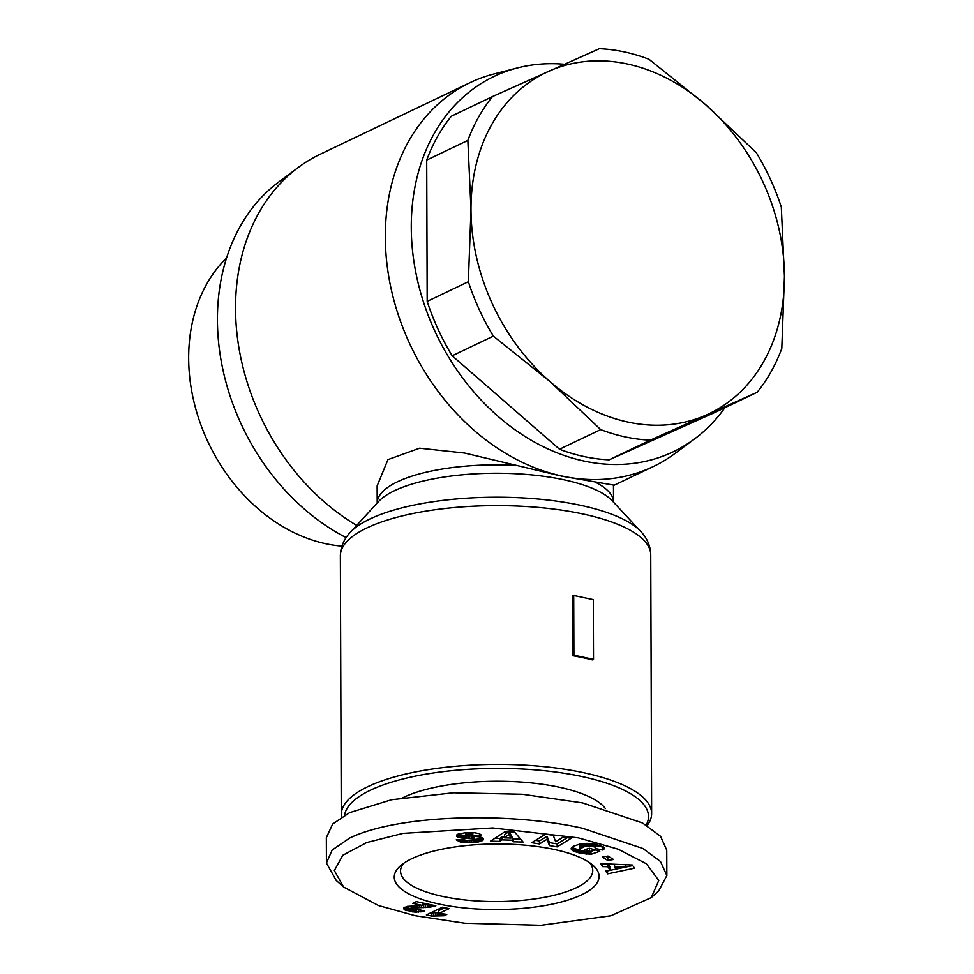 <?xml version="1.0" encoding="UTF-8"?>
<svg xmlns="http://www.w3.org/2000/svg" width="974" height="974" viewBox="0 0 974 974"><rect width="100%" height="100%" fill="white"/><g stroke="black" fill="none" stroke-linecap="round" stroke-linejoin="round"><path stroke-width="1.46" d="M415.168 915.694L378.496 905.54L343.664 887.071L334.338 870.561L342.836 855.245L366.674 842.559L403.053 833.367L492.637 827.949L578.166 837.823L618.173 849.194L646.395 863.78L658.765 880.484L651.265 897.602L610.905 915.767L540.887 925.3L464.829 923.242L415.168 915.694M343.664 887.071L336.225 880.484L326.436 863.061L332.134 850.083L349.703 838.03C400.728 813.509 513.322 812.511 582.549 828.265L642.937 848.524L660.457 861.454L666.849 875.529L658.655 890.966L651.265 897.602M226.565 257.952A165.069 129.542 64.5 0 0 199.792 421.815A165.069 129.542 64.5 0 0 326.059 543.796A165.069 129.542 64.5 0 0 341.935 546.122M346.123 537.624A207.961 163.206 -115.5 0 1 217.421 319.996A207.961 163.206 -115.5 0 1 278.856 181.895L298.361 167.406A212.697 166.919 -115.5 0 1 320.178 154.245L469.967 82.693A212.697 166.919 -115.5 0 1 493.915 73.987L517.45 67.924A207.961 163.206 -115.5 0 1 564.433 64.26M356.679 525.4A212.697 166.919 -115.5 0 1 235.538 308.636A212.697 166.919 -115.5 0 1 298.361 167.406M724.899 407.692A207.961 163.206 -115.5 0 1 694.645 438.872L675.14 453.373A212.697 166.919 -115.5 0 1 653.323 466.534A212.697 166.919 -115.5 0 1 475.568 431.616A212.697 166.919 -115.5 0 1 385.314 237.084A212.697 166.919 -115.5 0 1 469.967 82.693M694.645 438.872A207.961 163.206 -115.5 0 1 511.216 426.977A207.961 163.206 -115.5 0 1 411.272 227.392A207.961 163.206 -115.5 0 1 517.45 67.924M514.808 465.292A118.158 37.828 179.8 0 0 377.206 503.034L377.145 485.904L387.956 459.606L419.599 448.198L464.501 453.032L562.071 476.237L613.462 485.076L613.523 502.207A118.158 37.828 179.8 0 0 596.149 482.605M341.46 817.101A155.183 49.686 -0.2 0 1 341.265 814.617A155.183 49.686 -0.2 0 1 367.795 786.688A155.183 49.686 -0.2 0 1 583.231 772.613A155.183 49.686 -0.2 0 1 651.63 813.534A155.183 49.686 -0.2 0 1 647.065 825.575M593.507 659.349L592.375 659.897A155.183 49.686 179.8 0 0 582.829 657.681A155.183 49.686 179.8 0 0 572.785 655.721L572.578 596.015L573.71 595.479L593.3 599.643L593.507 659.349L573.917 655.185L573.71 595.479M344.589 815.25A152.029 48.676 -0.2 0 1 370.424 790.231A152.029 48.676 -0.2 0 1 553.415 771.749A152.029 48.676 -0.2 0 1 646.188 825.039M402.956 797.694A111.864 35.807 -0.2 0 1 403.723 797.316A111.864 35.807 -0.2 0 1 516.707 781.769A111.864 35.807 -0.2 0 1 605.39 808.566M581.563 894.826A102.404 32.787 -0.2 0 1 450.426 906.161A102.404 32.787 -0.2 0 1 400.241 866.02A102.404 32.787 -0.2 0 1 411.771 858.691A102.404 32.787 -0.2 0 1 509.317 844.19A102.404 32.787 -0.2 0 1 593.008 865.35A102.404 32.787 -0.2 0 1 581.563 894.826M403.613 863.366A96.109 30.766 179.8 0 0 400.545 871.121A96.109 30.766 179.8 0 0 468.591 900.305A96.109 30.766 179.8 0 0 576.316 887.74A96.109 30.766 179.8 0 0 592.752 870.452A96.109 30.766 179.8 0 0 589.623 862.708M757.163 392.279L716 411.953L609.152 459.813A203.237 159.493 -115.5 0 1 559.514 449.245L452.179 355.802A203.237 159.493 -115.5 0 1 427.184 301.392L426.697 160.077A203.237 159.493 -115.5 0 1 451.339 116.235L492.503 96.56L599.351 48.7A203.237 159.493 -115.5 0 1 648.988 59.268L705.541 104.608L756.323 152.711A203.237 159.493 -115.5 0 1 781.318 207.121L784.447 276.397L781.805 348.436A203.237 159.493 -115.5 0 1 757.163 392.279L650.315 440.151L609.152 459.813M426.697 160.077L467.861 140.414A203.237 159.493 -115.5 0 1 492.503 96.56M427.184 301.392L468.348 281.717L470.99 209.69L467.861 140.414M452.179 355.802L493.343 336.127A203.237 159.493 -115.5 0 1 468.348 281.717M559.514 449.245L600.678 429.583L549.896 381.479L493.343 336.127M650.315 440.151A203.237 159.493 -115.5 0 1 600.678 429.583M706.625 414.839A189.053 148.365 -115.5 0 1 549.896 381.479A189.053 148.365 -115.5 0 1 470.99 209.69A189.053 148.365 -115.5 0 1 548.812 71.248A189.053 148.365 -115.5 0 1 705.541 104.608A189.053 148.365 -115.5 0 1 784.447 276.397A189.053 148.365 -115.5 0 1 706.625 414.839M572.785 655.721L573.917 655.185M326.436 863.061L326.351 837.689L332.67 824.041L349.617 812.645L391.56 799.739L453.397 792.787L522.344 794.26L582.464 802.88L642.511 822.969L660.542 836.276L666.752 850.156L666.849 875.529M514.722 832.161L523.075 842.06L513.395 841.779L512.373 840.16L501.878 839.868L499.954 841.414L490.506 841.146L504.642 831.881L514.722 832.161M594.846 844.117L603.271 846.856L604.355 848.403L602.821 850.071L595.199 848.5L595.163 847.1L590.11 845.98L584.205 846.747L579.457 849.121L581.575 850.777L587.602 851.69L589.538 851.02L585.021 849.681L589.307 848.208L599.765 851.313L590.987 854.332L578.507 852.713L573.065 850.813L571.214 849.084L573.296 846.333L579.335 844.239L587.432 843.387L594.846 844.117M634.537 868.175L607.618 873.861L605.524 870.829L610.053 870.001L607.776 866.714L602.614 866.616L600.568 863.658L632.357 865.009L634.537 868.175M607.971 856.049L613.523 859.482L607.788 860.444L602.236 857.01L607.971 856.049M553.317 835.388L555.63 841.779L563.337 837.031L571.105 838.31L557.177 846.881L549.409 845.602L547.108 839.259L539.45 843.959L531.707 842.693L545.635 834.121L553.317 835.388M464.695 832.867L474.435 832.746L479.269 833.61L481.497 835.156L472.816 835.582L467.958 834.487L464.915 835.339L480.401 837.019L482.654 837.896L483.53 839.345L482.386 840.635L478.49 841.913L467.654 842.632L460.312 841.974L456.209 839.856L464.476 839.332C464.391 840.294 466.497 840.757 470.771 840.696L474.508 839.917L473.425 838.943L461.226 837.957L456.587 836.228L456.672 834.998L458.097 834.085L464.695 832.867M411.138 909.241L414.315 910.118L418.15 909.424L424.323 910.994L415.496 912.224L404.1 909.472L403.772 907.999L407.461 906.368L422.886 905.516L412.708 903.348L416.3 901.632L435.877 905.796L428.864 907.281L413.828 907.975L411.138 909.241M449.111 908.62L438.543 913.673A15.779 5.053 -0.2 0 1 446.798 914.452L444.083 915.755L431.762 916.071L426.368 914.927L442.5 907.208L449.111 908.62M513.395 841.779L513.383 838.797L520.493 838.991M494.877 838.285L499.942 838.431L499.954 841.414M499.942 838.431L501.866 836.885L501.878 839.868M511.07 837.141L512.361 837.177L512.373 840.16M501.866 836.885L504.508 836.958M512.361 837.177L513.383 838.797M571.202 848.427L571.214 849.084M571.409 847.94L571.409 849.511M571.775 847.465L571.787 849.949M571.933 847.307L571.945 850.083M572.055 847.185L572.432 850.448M572.42 847.465L573.065 850.813M573.053 847.83L573.82 848.196L573.82 851.179M573.82 848.196L574.709 848.561L574.709 851.544M574.709 848.561L575.719 848.914L575.731 851.909M575.719 848.914L576.888 849.279L576.9 852.262M576.888 849.279L577.338 852.396M577.326 849.413L578.495 849.73L578.507 852.713M578.495 849.73L579.652 850.022L579.664 853.005M580.808 850.485L580.821 853.248M581.941 850.874L581.941 853.467M583.073 851.142L583.085 853.65M583.95 851.313L583.962 853.772M585.118 851.471L585.131 853.906M586.409 851.593L586.421 854.04M587.821 851.617L587.833 854.149M588.917 851.239L589.343 854.247M589.343 851.264L590.975 851.349L590.987 854.332M590.975 851.349L595.102 849.925M589.538 848.269L589.538 851.02M579.457 849.121L579.42 846.223L579.433 849.218M579.445 846.138L579.676 848.768M579.664 845.785L580.114 848.403M580.102 845.408L580.772 845.018L580.784 848.001M580.772 845.018L581.697 844.616L581.709 847.599M581.697 844.616L582.842 844.19L582.854 847.173M582.842 844.19L582.976 847.124M582.963 844.141L584.193 843.764L584.205 846.747M584.193 843.764L585.374 843.46L585.386 846.443M586.531 843.399L586.543 846.211M587.675 843.399L587.687 846.065M588.783 843.411L588.795 845.98M590.098 843.484L590.11 845.98M591.401 843.581L591.413 846.065M592.618 843.727L592.618 846.26M593.775 843.91L593.775 846.54M594.347 844.02L594.359 846.723M595.151 844.178L595.163 847.1M595.272 844.215L595.625 847.49M595.613 844.495L595.711 847.624M595.698 845.615L602.809 847.076L602.821 850.071M603.381 846.942L603.393 849.693M603.868 847.331L603.868 849.255M604.197 847.733L604.209 848.817M607.35 870.5L607.618 873.861M607.606 870.878L622.325 867.761M625.819 867.03L632.735 865.569M602.602 863.743L602.614 866.616M607.764 863.962L607.776 866.714M607.934 863.975L610.041 867.018L610.053 870.001M607.788 860.444L607.776 857.461L609.724 857.132M606.023 856.377L607.776 857.461M535.53 840.343L539.438 840.976L539.45 843.959M539.438 840.976L547.096 836.276L547.108 839.259M547.096 836.276L549.397 842.62L549.409 845.602M549.397 842.62L557.165 843.886L557.177 846.881M557.165 843.886L567.27 837.677M456.575 835.168L456.587 836.228M456.989 834.73L457.001 836.654M457.61 834.328L457.622 837.019M457.938 834.17L458.474 837.36M458.462 834.365L459.521 834.657L459.533 837.652M459.521 834.657L460.203 834.803L460.215 837.786M460.203 834.803L461.213 834.974L461.226 837.957M461.213 834.974L462.382 835.132L462.382 838.115M462.382 835.132L463.697 835.254L463.709 838.237M465.158 835.473L465.158 838.358M463.697 835.254L464.939 835.363M466.765 835.875L466.777 838.456M469.736 836.033L469.748 838.59M471.392 836.106L471.404 838.699M472.597 836.155L472.609 838.809M473.413 836.203L473.425 838.943M474.18 836.252L474.192 839.186M474.18 836.203L474.642 839.637M458.437 839.71L458.437 841.341M459.314 839.661L459.314 841.682M460.3 839.6L460.312 841.974M461.286 839.527L461.286 842.193M462.285 839.466L462.297 842.34M462.93 839.43L463.429 842.461M464.695 839.625L464.708 842.559M463.429 839.478L464.647 839.564M466.096 840.367L466.108 842.607M467.642 840.635L467.654 842.632M469.334 840.72L469.334 842.632M471.136 840.672L471.148 842.583M471.526 840.647L471.538 842.571M473.108 840.452L473.121 842.498M474.557 839.868L474.569 842.4M474.642 839.418L475.896 839.296L475.909 842.279M475.896 839.296L477.114 839.15L477.126 842.133M477.114 839.15L478.222 838.967L478.234 841.95M478.222 838.967L478.49 841.913M478.478 838.931L479.683 838.663L479.683 841.658M479.683 838.663L480.73 838.37L480.742 841.353M480.73 838.37L481.619 838.03L481.631 841.012M482.361 837.737L482.373 840.635L482.373 837.75M481.619 838.03L482.276 837.701M482.958 838.139L482.97 840.221M483.335 838.577L483.348 839.783M465.572 832.807L465.572 834.791M466.449 832.758L466.449 834.608M467.946 832.697L467.958 834.487M468.518 832.685L468.518 834.487M469.955 832.648L469.955 834.535M471.099 832.648L471.112 834.694M471.489 832.648L471.489 834.791M472.268 832.66L472.28 835.132M472.804 832.673L472.816 835.582M411.186 905.893L411.065 909.022M411.576 905.869L411.588 908.474M412.148 905.832L412.16 908.267M413.816 905.759L413.828 907.975M414.047 905.747L414.06 907.951M415.387 905.723L415.399 907.853M417.249 905.698L417.262 907.768M421.572 905.589L421.572 907.683M428.803 904.298L423.714 904.615L423.727 907.598M423.714 904.615L422.886 904.651M425.614 904.529L425.626 907.512M427.343 904.42L427.355 907.403M428.852 904.31L428.864 907.281M430.131 904.578L430.131 907.135M431.652 904.907L431.652 906.891M433.211 905.236L433.211 906.587M434.623 905.54L434.623 906.222M422.874 903.032L422.886 905.516M404.1 907.719L404.1 909.472M404.941 907.171L404.941 909.996M405.135 907.098L405.476 910.227M405.464 907.244L406.584 907.622L406.596 910.605M406.584 907.622L408.021 907.999L408.033 910.982M408.021 907.999L409.774 908.401L409.786 911.396M409.774 908.401L410.675 908.584L410.687 911.567M412.416 909.85L412.428 911.883M414.035 910.081L414.035 912.102M415.484 910.057L415.496 912.224M416.482 909.899L416.495 912.261M418.296 909.472L418.309 912.236M420.013 909.899L420.025 912.078L420.038 909.911M421.425 910.264L421.438 911.822M422.862 910.617L422.862 911.469M444.789 907.695L438.531 910.69L438.543 913.673M430.691 912.857L431.75 913.088L431.762 916.071M431.75 913.088L431.981 916.035M431.969 913.04L433.649 912.784L433.649 915.767M433.649 912.784L435.366 912.601L435.378 915.584M435.366 912.601L437.156 912.504L437.168 915.487M437.156 912.504L438.458 912.48L438.47 915.463M440.175 913.709L440.187 915.499M442.05 913.807L442.05 915.597M444.071 914.014L444.083 915.755M508.221 831.979L504.508 834.864L504.508 837.859L511.082 838.042L508.83 834.499L508.83 831.991M511.082 838.042L511.07 835.047L509.134 832.003M508.83 834.499L504.508 837.859M614.545 864.255L614.545 866.872L615.97 868.93L625.819 867.128L625.807 864.729M625.819 867.128L614.545 866.872M640.746 531.463L612.196 500.782A121.847 39.009 -0.2 0 0 563.544 479.707A121.847 39.009 -0.2 0 0 378.509 501.598L350.19 532.474A151.494 48.505 -0.2 0 1 580.236 505.25A151.494 48.505 -0.2 0 1 640.746 531.463C645.896 536.844 649.11 543.115 650.376 550.273L650.729 554.778A155.183 49.686 -0.2 0 0 582.33 513.858A155.183 49.686 -0.2 0 0 422.619 511.691A155.183 49.686 -0.2 0 0 340.364 555.862L341.265 814.617M468.531 835.984L468.543 838.541M460.41 839.588L460.422 841.999M419.66 905.662L419.672 907.719M613.462 485.563L653.323 466.534M350.19 532.474C345.076 537.904 341.898 544.198 340.681 551.357L340.364 555.862M651.63 813.534L650.729 554.778"/></g></svg>
